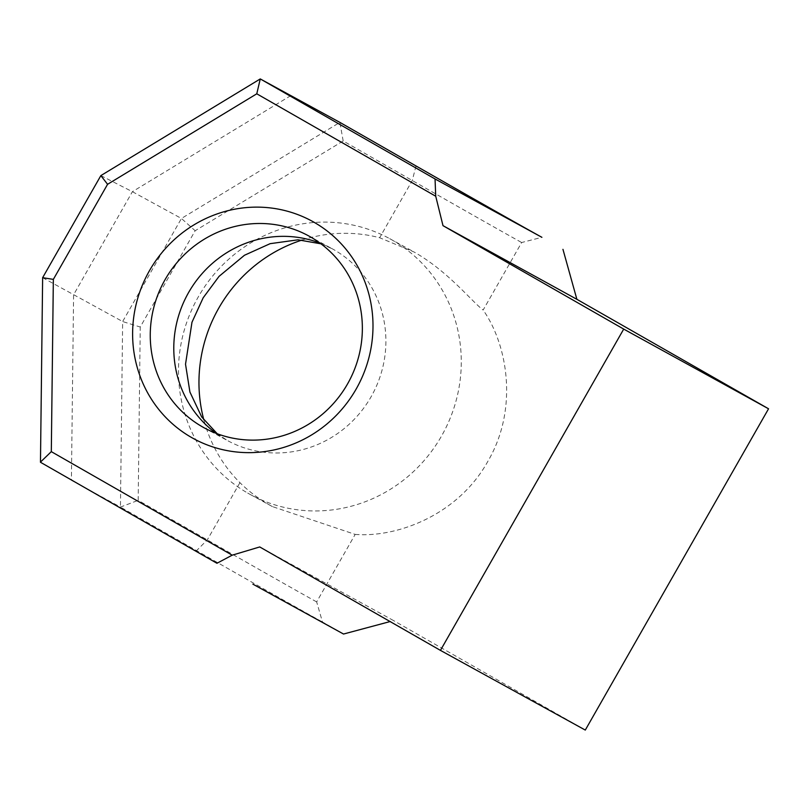 <?xml version="1.0" encoding="UTF-8"?>
<svg xmlns="http://www.w3.org/2000/svg" width="809" height="809" viewBox="0 0 809 809"><rect width="100%" height="100%" fill="white"/><g stroke="black" fill="none" stroke-linecap="round" stroke-linejoin="round"><path stroke-width="0.61" stroke-dasharray="4.04 3.03" d="M247.706 493.065A145.681 140.109 -61.4 0 0 250.052 494.38A145.681 140.109 -61.4 0 0 442.169 434.908A145.681 140.109 -61.4 0 0 392.062 239.98A145.681 140.109 -61.4 0 0 389.716 238.665A145.681 140.109 -61.4 0 0 197.598 298.137A145.681 140.109 -61.4 0 0 247.706 493.065M343.532 634.034L322.467 622L316.663 601.906L355.171 534.405L272.4 506.586L269.791 505.129C258.769 498.89 248.808 491.407 239.929 482.68A145.681 140.109 118.6 0 1 203.868 419.982M302.161 240.02A145.681 140.109 118.6 0 1 379.643 237.735L414.147 252.044C448.277 271.48 471.505 301.261 483.145 310.039L521.653 242.528L541.899 237.31M316.663 601.906A104.634 0.546 -150.3 0 1 207.296 539.896L138.187 500.346L140.24 327.028L195.161 230.737L343.178 140.968L412.277 180.518A104.634 0.546 29.7 0 0 521.653 242.528M343.178 140.968L339.871 122.381L181.438 218.47L122.644 321.547L120.45 507.071L196.577 550.636A119.196 0.627 29.7 0 0 322.467 622M100.862 175.604L132.393 191.693L181.438 218.47L195.161 230.737M42.634 277.689L122.644 321.547L140.24 327.028M290.836 95.593L132.393 191.693L73.599 294.759L71.404 480.283L120.45 507.071L138.187 500.346M259.729 546.945L393.619 620.614L390.09 621.565M585.291 730.072L393.619 620.614M355.171 534.405C397.532 537.813 458.379 514.655 487.807 461.423C518.65 409 507.617 344.796 483.145 310.039M216.134 433.341A109.266 105.079 -61.4 0 0 225.711 439.56A109.266 105.079 -61.4 0 0 227.471 440.551A109.266 105.079 -61.4 0 0 371.564 395.945A109.266 105.079 -61.4 0 0 333.975 249.748A109.266 105.079 -61.4 0 0 332.216 248.767A109.266 105.079 -61.4 0 0 320.02 243.125M415.998 165.946L412.277 180.518L379.643 237.735M239.929 482.68L207.296 539.896L196.577 550.636M320.971 243.822L332.216 248.767L308.684 235.915M203.939 427.698L227.471 440.551L217.237 433.755M411.559 250.598L389.716 238.665M272.4 506.586L250.052 494.38"/><path stroke-width="1.21" d="M191.45 437.447A123.828 119.095 118.6 0 1 149.443 270.732A123.828 119.095 118.6 0 1 314.155 222.323A123.828 119.095 118.6 0 1 356.162 389.048A123.828 119.095 118.6 0 1 191.45 437.447M310.444 236.895A109.266 105.079 -61.4 0 0 308.684 235.915A109.266 105.079 -61.4 0 0 164.591 280.511A109.266 105.079 -61.4 0 0 202.179 426.707A109.266 105.079 -61.4 0 0 203.939 427.698A109.266 105.079 -61.4 0 0 348.022 383.092A109.266 105.079 -61.4 0 0 310.444 236.895M203.868 419.982A145.681 140.109 118.6 0 1 302.161 240.02M40.47 462.263L42.634 277.689L100.862 175.604L260.265 78.928L339.871 122.381L415.998 165.946A119.196 0.627 -150.3 0 0 541.899 237.31L435.04 178.961L435.727 196.233L442.998 225.66L576.888 299.32L768.55 408.788L585.291 730.072L440.45 650.385L259.729 546.945L232.193 555.176L216.954 563.276L40.47 462.263L216.954 563.276M390.09 621.565L343.532 634.034L252.873 584.149M435.727 196.233L256.777 93.804L260.265 78.928L435.04 178.961M442.998 225.66L623.709 329.091L768.55 408.788M256.777 93.804L107.577 184.3L53.343 279.378L51.311 451.644L232.193 555.176M623.709 329.091L440.45 650.385M562.953 249.344L576.888 299.32M107.577 184.3L100.862 175.604M53.343 279.378L42.634 277.689M51.311 451.644L40.45 462.121M320.02 243.125A109.266 105.079 -61.4 0 0 187.617 294.284A109.266 105.079 -61.4 0 0 216.134 433.341M320.971 243.822L298.015 239.818L270.135 243.671L244.46 255.26L219.037 276.375L203.17 297.803L191.976 322.255L185.524 364.192L189.913 392.021L201.684 416.938L217.237 433.755"/></g></svg>
